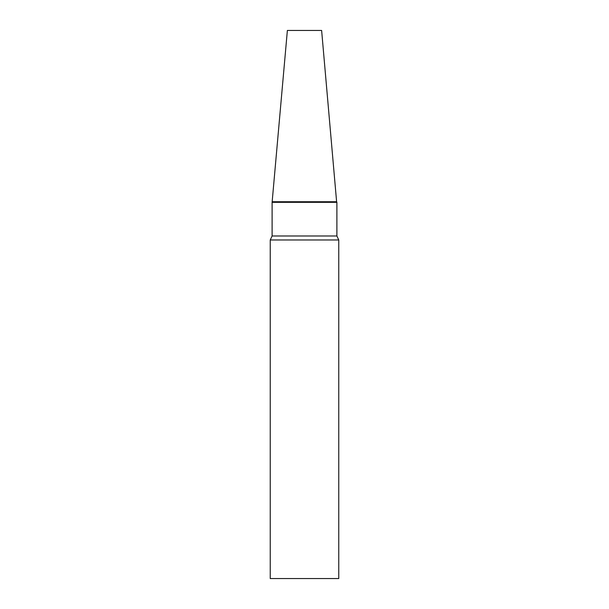 <?xml version="1.0" encoding="UTF-8"?>
<svg xmlns="http://www.w3.org/2000/svg" width="609" height="609" viewBox="0 0 609 609"><rect width="100%" height="100%" fill="white"/><g stroke="black" fill="none" stroke-linecap="round" stroke-linejoin="round"><path stroke-width="0.46" stroke-dasharray="3.04 2.28" d="M336.61 201.731L272.39 201.731L336.61 201.731M321.628 30.45L287.372 30.45M270.244 239.984L338.756 239.984M270.244 578.55L338.756 578.55M272.109 235.987L336.891 235.987M272.109 202.333L336.891 202.333"/><path stroke-width="0.91" d="M272.109 202.333L287.372 30.45L321.628 30.45L336.61 201.731L272.39 201.731L336.61 201.731L336.891 202.333L272.109 202.333L272.109 235.987L270.244 239.984L270.244 578.55L338.756 578.55L338.756 239.984L270.244 239.984M336.891 202.333L336.891 235.987L272.109 235.987M336.891 235.987L338.756 239.984"/></g></svg>
